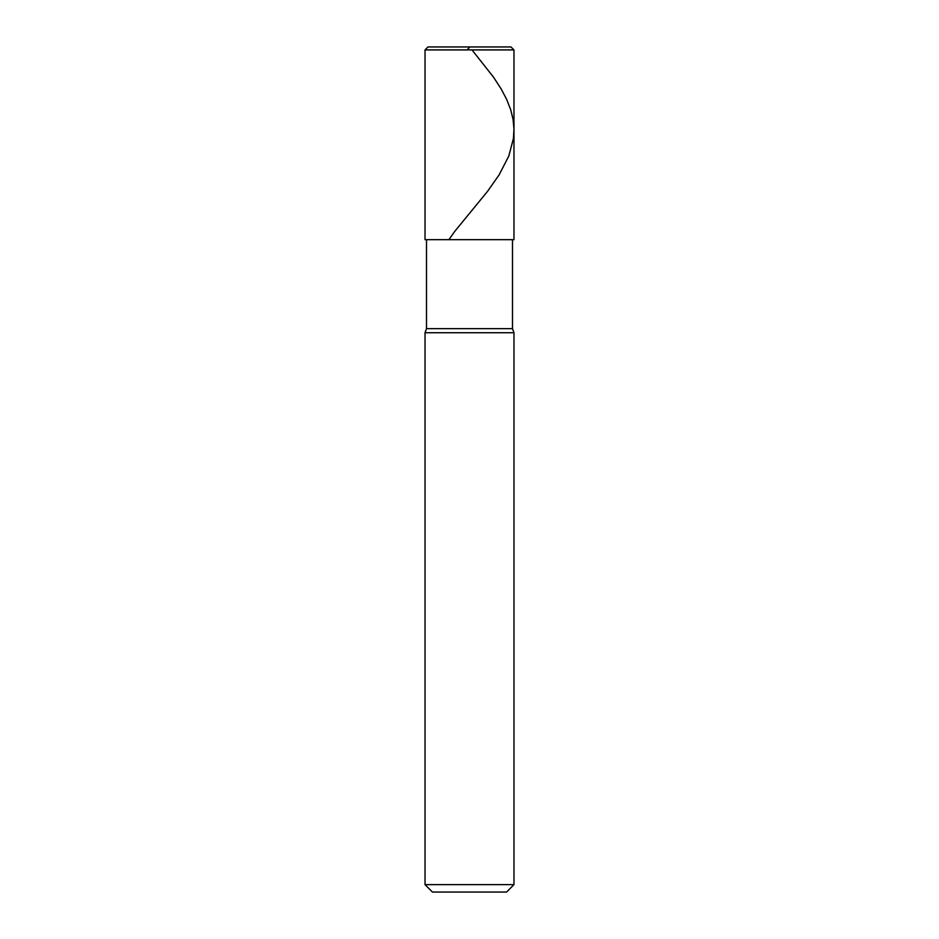 <?xml version="1.0" encoding="UTF-8"?>
<svg xmlns="http://www.w3.org/2000/svg" width="939" height="939" viewBox="0 0 939 939"><rect width="100%" height="100%" fill="white"/><g stroke="black" fill="none" stroke-linecap="round" stroke-linejoin="round"><path stroke-width="1.41" d="M511.016 46.95L427.984 46.95L511.016 46.95L513.973 49.92L425.027 49.92L427.984 46.95L425.027 49.92L513.973 49.92L513.973 239.691L425.027 239.691L425.027 49.92L425.027 239.691L513.973 239.691L513.973 49.92L511.016 46.95L513.915 49.92M512.494 328.65L426.506 328.65L426.506 239.691L426.506 328.65L512.494 328.65L513.973 332.723L425.027 332.723L426.506 328.65L425.027 332.723L513.973 332.723L513.973 884.632L425.027 884.632L425.027 332.723L425.027 884.632L432.433 892.05L506.567 892.05L513.973 884.632L425.027 884.632L432.433 892.05L506.567 892.05L513.973 884.632L513.973 332.723L512.494 328.65L512.494 239.691L512.494 328.65M471.988 49.92L493.409 77.021L501.086 88.818L506.684 99.417L510.793 110.027L513.07 119.464L513.962 128.889L513.457 138.326L508.821 156.003L499.114 174.865L487.529 191.368L454.711 231.44L448.912 239.691M469.946 46.95L467.012 49.92"/></g></svg>
